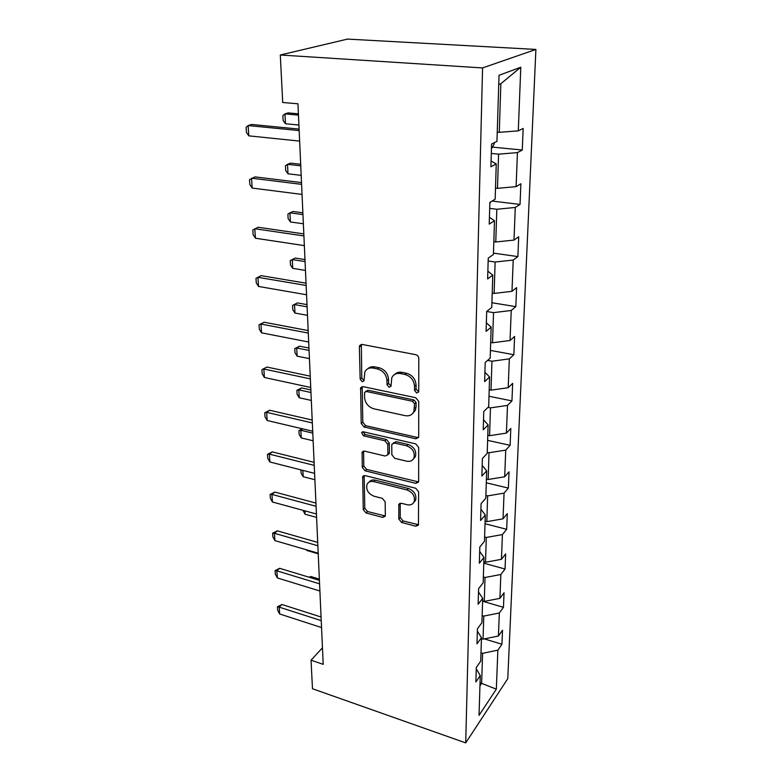 <?xml version="1.0" encoding="UTF-8"?>
<svg xmlns="http://www.w3.org/2000/svg" width="782" height="782" viewBox="0 0 782 782"><rect width="100%" height="100%" fill="white"/><g stroke="black" fill="none" stroke-linecap="round" stroke-linejoin="round"><path stroke-width="1.17" d="M416.64 392.975L418.585 392.036L418.741 391.274L418.781 358.41C418.595 356.475 417.578 355.233 415.731 354.686L362.213 344.451L359.652 345.673L359.388 346.964L360.15 379.143L362.203 381.645L363.992 380.824L364.852 371.929C366.533 368.762 369.29 367.472 373.112 368.068L377.471 368.938C383.16 370.678 386.318 374.549 386.963 380.551L387.022 384.705L389.094 387.246L390.961 386.357L391.821 377.667C393.551 374.314 396.425 372.946 400.452 373.561L404.929 374.461C410.745 376.23 413.942 380.14 414.538 386.21L414.538 390.404L416.64 392.975M394.793 374.363C396.679 372.496 399.094 371.821 402.016 372.34L406.474 373.229C412.28 374.989 415.477 378.899 416.063 384.949L416.063 389.143L418.683 391.743M367.872 368.723C369.681 366.993 371.968 366.377 374.715 366.866L379.075 367.745C384.744 369.466 387.901 373.327 388.546 379.319L388.595 383.473L391.068 386.044M398.781 518.994L401.586 522.435L415.76 526.208L418.438 525.093L418.624 491.761L415.75 488.251L365.184 475.622L362.692 476.668L363.259 509.581L366.025 512.963L382.633 517.381L385.174 516.335L385.34 515.436L385.155 501.79L382.349 498.359L374.011 496.208C368.185 493.725 365.859 489.796 367.022 484.41C368.302 481.888 370.541 480.94 373.737 481.595L406.972 489.952C412.837 492.367 415.242 496.267 414.167 501.673C412.837 504.419 410.452 505.436 407.031 504.722L401.459 503.285L398.84 504.39L398.781 518.994L400.237 517.518L403.043 520.939L418.546 524.732M482.572 67.936L280.298 55.004L282.713 102.491L297.962 103.801L323.201 664.338L311.041 660.194L312.487 688.737L465.72 742.9L482.572 67.936L535.895 49.432L507.772 678.668L465.72 742.9M415.741 438.77L418.497 437.509L418.693 436.512L418.732 401.371L415.741 397.715L363.171 386.67L360.629 387.833L361.216 423.482L364.08 426.992L415.741 438.77L417.236 437.421L418.536 437.412M418.673 447.46L418.644 481.243L418.468 482.152L415.75 483.344L365.067 470.793L362.252 467.343L362.125 452.221L364.627 451.146L385.086 456.023L387.686 454.88L387.882 453.863L387.755 444.313L384.871 440.774L363.444 435.809L361.597 432.583L363.356 431.811L415.75 443.883L418.673 447.46M484.361 638.884L501.936 644.27L502.513 630.214L498.427 636.01L499.336 613L503.452 607.311L504.058 592.736L499.913 598.357L500.851 574.496L505.035 569.013L505.651 553.91L501.448 559.316L502.415 534.575L506.668 529.306L507.313 513.637L503.041 518.818L504.048 493.139L508.359 488.105L509.033 471.849L504.693 476.776L505.739 450.109L510.118 445.339L510.812 428.448L506.404 433.111L507.498 405.389L511.946 400.902L512.669 383.356L508.192 387.716L509.326 358.879L513.852 354.715L514.605 336.456L510.05 340.493L511.233 310.474L515.827 306.642L516.609 287.639L511.985 291.324L513.217 260.044L517.889 256.594L518.701 236.79L513.999 240.084L515.279 207.465L520.04 204.425L520.89 183.77L516.1 186.644L517.44 152.607L522.278 150.017L523.168 128.453L518.29 130.858L520.792 67.213L499.024 75.307L496.961 141.386L491.575 144.054L490.91 166.801L496.257 163.937L491.076 161.004M501.936 644.27L497.87 650.145L496.335 689.167L479.024 715.383L480.275 675.599L475.867 681.953L476.297 667.466L480.725 661.171L481.458 637.672L476.981 643.84L477.421 628.806L481.927 622.707L482.69 598.318L478.134 604.281L478.594 588.67L483.168 582.786L483.96 557.458L479.337 563.196L479.816 546.97L484.469 541.32L485.29 515.006L480.588 520.489L481.077 503.608L485.808 498.232L486.668 470.852L481.878 476.062L482.396 458.487L487.215 453.394L488.105 424.9L483.227 429.807L483.765 411.508L488.672 406.728L489.6 377.041L484.635 381.616L485.192 362.535L490.187 358.107L491.155 327.159L486.101 331.363L486.687 311.451L491.77 307.404L492.777 275.108L487.636 278.9L488.242 258.109L493.422 254.482L494.478 220.749L489.239 224.102L489.864 202.372L495.153 199.205L496.257 163.937M482.142 615.59L483.794 616.079L483.051 639.158L481.429 638.659M483.051 639.158L498.427 636.01M483.794 616.079L499.336 613M481.458 637.672L477.352 631.113M483.354 577.018L485.026 577.487L484.263 601.407L482.602 600.918M484.263 601.407L499.913 598.357M485.026 577.487L500.851 574.496M482.69 598.318L478.496 591.994M484.605 536.999L486.306 537.449L485.514 562.258L483.823 561.799M485.514 562.258L501.448 559.316M486.306 537.449L502.415 534.575M483.96 557.458L479.679 551.388M485.896 495.475L487.636 495.896L486.815 521.653L485.094 521.213M486.815 521.653L503.041 518.818M487.636 495.896L504.048 493.139M485.29 515.006L480.91 509.209M487.245 452.338L489.024 452.739L488.163 479.493L486.414 479.073M488.163 479.493L504.693 476.776M489.024 452.739L505.739 450.109M486.668 470.852L482.191 465.358M488.007 407.373L490.461 407.881L489.571 435.691L487.782 435.3M489.571 435.691L506.404 433.111M490.461 407.881L507.498 405.389M488.105 424.9L483.52 419.748M487.606 360.394L491.956 361.216L491.028 390.15L489.2 389.788M491.028 390.15L508.192 387.716M491.956 361.216L509.326 358.879M489.6 377.041L484.908 372.252M486.687 311.49L493.51 312.634L492.543 342.76L490.676 342.428M492.543 342.76L510.05 340.493M493.51 312.634L511.233 310.474M491.155 327.159L486.355 322.771M488.154 261.002L495.133 262.019L494.126 293.416L492.22 293.113M494.126 293.416L511.985 291.324M495.133 262.019L513.217 260.044M492.777 275.108L487.86 271.159M489.698 208.364L496.824 209.244L495.768 241.99L493.823 241.716M495.768 241.99L513.999 240.084M496.824 209.244L515.279 207.465M494.478 220.749L489.434 217.288M491.301 153.428L498.584 154.152L497.489 188.335L495.505 188.11M497.489 188.335L516.1 186.644M498.584 154.152L517.44 152.607M520.792 67.213L500.842 83.713L499.287 132.324L497.244 132.138M499.287 132.324L518.29 130.858M280.298 55.004L347.521 39.1L535.895 49.432M322.448 647.809L311.041 660.194M500.842 83.713L498.74 84.534M480.04 682.842L481.634 683.36L482.602 653.322L480.979 652.814M479.953 685.834L481.634 683.36L496.335 689.167M482.602 653.322L497.87 650.145M480.275 675.599L476.258 668.835M492.386 147.114L522.278 150.017M492.044 201.062L520.04 204.425M493.471 253.124L517.889 256.594M491.917 302.742L515.827 306.642M490.431 350.414L513.852 354.715M488.994 396.249L511.946 400.902M487.616 440.344L510.118 445.339M486.296 482.807L508.359 488.105M485.016 523.725L506.668 529.306M483.784 563.177L505.035 569.013M482.592 601.241L503.452 607.311M361.352 344.422L361.773 377.931L363.816 380.433M360.629 387.833L362.203 386.64L362.799 422.192L365.663 425.691L417.236 437.421M414.548 403.805L412.466 401.254L366.396 391.489L364.617 392.31L364.539 397.422C365.214 403.238 368.312 407.041 373.855 408.81L405.125 415.653C409.24 416.356 412.163 414.988 413.883 411.547L414.548 403.805L416.063 402.515L413.981 399.964L412.466 401.254M365.702 391.469L367.999 390.257L413.981 399.964M412.72 413.424L415.398 410.247L416.063 406.865L414.548 408.165M416.063 402.515L416.063 406.865M363.601 451.097L363.806 465.984L366.621 469.415L418.546 481.917M387.755 454.694L389.407 452.504L389.289 442.964L386.416 439.445L365.018 434.489L363.444 435.809M363.043 431.762L365.018 434.489M406.708 461.194C410.149 461.849 412.564 460.764 413.942 457.949C415.125 452.279 412.691 448.242 406.64 445.828L394.597 443.032L391.958 444.215L391.753 445.241L391.86 454.811L394.734 458.33L406.708 461.194M413.297 459.112L415.428 456.561C416.601 450.901 414.177 446.864 408.145 444.469L406.64 445.828M393.258 443.052L396.112 441.683L408.145 444.469M400.208 503.256L400.237 517.518M413.698 502.582L415.623 500.206C416.689 494.81 414.294 490.91 408.439 488.506L406.972 489.952M369.075 482.093C370.512 480.236 372.564 479.601 375.262 480.187L408.439 488.506M364.138 475.564L364.783 508.144L367.54 511.516L385.291 515.973M491.428 148.756L494.175 144.044L494.214 142.744M298.421 113.82L288.128 112.891L284.98 113.889L285.479 123.742L298.92 125.032M285.479 123.742L283.133 120.526L282.879 115.609L284.98 113.889L298.48 115.12M299.643 141.092L248.803 135.853L246.438 132.441L246.105 127.319L248.138 125.56L251.608 124.465L299.105 129.098M248.803 135.853L248.138 125.56L299.174 130.574M489.845 203.291L490.607 201.932M300.689 164.279L290.591 163.135L287.512 164.318L287.991 173.8L301.187 175.364M287.991 173.8L285.674 170.525L285.44 165.794L287.512 164.318L300.757 165.833M302.878 212.831L292.957 211.482L289.946 212.841L290.405 221.961L303.367 223.789M290.405 221.961L288.128 218.637L287.903 214.092L289.946 212.841L302.957 214.62M302.048 194.425L252.175 188.071L249.849 184.601L249.526 179.674L254.922 176.888L301.51 182.577M252.175 188.071L251.54 178.188L301.588 184.347M304.345 245.616L255.411 238.227L253.124 234.698L252.811 229.967L258.099 227.249L303.827 233.906M255.411 238.227L254.805 228.735L303.915 235.929M304.98 259.575L295.234 258.04L292.292 259.565L292.732 268.353L305.469 270.416M292.732 268.353L290.493 264.981L290.269 260.592L295.234 258.04M305.068 261.589L292.292 259.565L290.269 260.592M307.003 304.618L297.424 302.908L294.55 304.579L294.97 313.054L307.492 315.342M294.97 313.054L292.771 309.633L292.556 305.41L297.424 302.908M307.101 306.827L294.55 304.579L292.556 305.41M308.958 348.039L299.545 346.182L296.72 347.99L297.131 356.152L309.437 358.645M297.131 356.152L294.97 352.702L294.765 348.635L299.545 346.182M309.066 350.444L296.72 347.99L294.765 348.635M306.564 294.775L258.519 286.447L256.271 282.869L255.968 278.324L261.159 275.655L306.045 283.192M258.519 286.447L257.933 277.317L306.143 285.469M255.968 278.324L261.159 275.655M308.685 342.017L261.52 332.829L259.301 329.212L259.008 324.833L264.101 322.223L308.176 330.581M261.52 332.829L260.953 324.041L308.284 333.073M259.008 324.833L264.101 322.223M310.737 387.471L264.394 377.481L262.214 373.825L261.941 369.612L266.926 367.051L310.229 376.162M264.394 377.481L263.857 369.026L310.346 378.869M261.941 369.612L266.926 367.051M312.702 431.224L267.17 420.501L265.02 416.816L264.756 412.749L266.652 412.349L269.663 410.247L312.204 420.051M267.17 420.501L266.652 412.349L312.331 422.935M264.756 412.749L269.663 410.247M314.599 473.374L269.849 461.976L267.727 458.272L267.473 454.342L269.34 454.117L272.292 451.888L314.1 462.328M269.849 461.976L269.34 454.117L314.237 465.388M267.473 454.342L272.292 451.888M316.427 513.999L272.429 501.995L270.347 498.251L270.093 494.468L271.94 494.41L274.824 492.064L315.938 503.08M272.429 501.995L271.94 494.41L316.084 506.296M270.093 494.468L274.824 492.064M310.845 389.935L301.588 387.931L298.822 389.866L299.223 397.755L311.314 400.433M299.223 397.755L297.092 394.265L296.886 390.335L301.588 387.931M310.962 392.505L298.822 389.866L296.886 390.335M302.732 428.878L300.855 430.296L301.236 437.91L313.132 440.765M301.236 437.91L299.135 434.401L298.939 430.608L302.419 428.8M312.79 433.12L300.855 430.296L298.939 430.608M302.859 470.383L303.181 476.707L314.892 479.728M303.181 476.707L301.109 473.178L300.943 469.894M304.892 510.851L305.058 514.224L316.583 517.381M305.058 514.224L303.005 510.333M318.196 553.187L274.922 540.616L272.869 536.863L272.625 533.207L274.453 533.295L277.278 530.841L317.707 542.395M274.922 540.616L274.453 533.295L317.863 545.758M272.625 533.207L277.278 530.841M306.847 549.893L306.876 550.499L318.225 553.793M306.876 550.499L306.476 549.785M319.897 591.016L277.336 577.918L275.303 574.154L275.078 570.616L276.877 570.84L279.643 568.299L319.418 580.352M277.336 577.918L276.877 570.84L319.574 583.841M275.078 570.616L279.643 568.299M319.359 579.1L310.816 576.51L309.848 577.448M309.193 577.253L310.816 576.51M321.539 627.555L279.663 613.978L277.659 610.195L277.434 606.783L279.213 607.135L281.931 604.506L321.07 617.008M279.663 613.978L279.213 607.135L321.226 620.625M277.434 606.783L281.931 604.506M416.063 384.949L414.538 386.21M406.474 373.229L404.929 374.461M402.016 372.34L400.452 373.561M388.595 383.473L387.022 384.705M388.546 379.319L386.963 380.551M379.075 367.745L377.471 368.938M374.715 366.866L373.112 368.068M361.773 377.931L360.15 379.143M361.03 345.82L359.388 346.964M416.063 389.143L414.538 390.404M365.663 425.691L364.08 426.992M362.799 422.192L361.216 423.482M361.998 387.813L360.394 389.035M367.999 390.257L366.396 391.489M417.217 481.908L415.75 483.344M366.621 469.415L365.067 470.793M363.806 465.984L362.252 467.343M363.483 451.937L361.919 453.286M389.407 452.504L387.882 453.863M389.289 442.964L387.755 444.313M386.416 439.445L384.871 440.774M396.112 441.683L394.597 443.032M400.14 503.833L398.673 505.299M375.262 480.187L373.737 481.595M384.128 515.915L382.633 517.381M367.54 511.516L366.025 512.963M364.783 508.144L363.259 509.581M364.05 476.297L362.506 477.675M417.197 524.702L415.76 526.208M403.043 520.939L401.586 522.435M361.294 344.52L359.652 345.673M415.398 410.247L413.883 411.547M363.386 451.146L362.125 452.221M389.211 453.521L387.686 454.88M362.535 431.811L361.597 432.583M415.428 456.561L413.942 457.949M399.885 503.354L398.84 504.39M415.623 500.206L414.167 501.673M363.845 475.632L362.692 476.668"/></g></svg>
